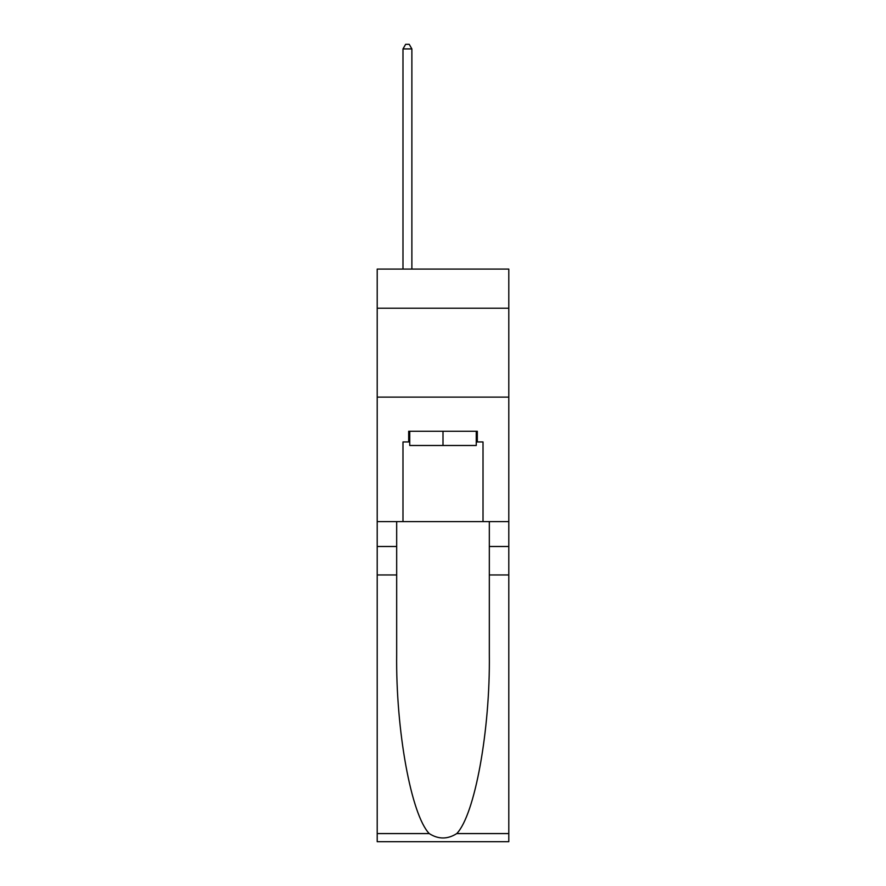 <?xml version="1.0" encoding="UTF-8"?>
<svg xmlns="http://www.w3.org/2000/svg" width="886" height="886" viewBox="0 0 886 886"><rect width="100%" height="100%" fill="white"/><g stroke="black" fill="none" stroke-linecap="round" stroke-linejoin="round"><path stroke-width="1.33" d="M508.797 308.206L508.797 269.078L377.203 269.078L377.203 308.206L508.797 308.206L508.797 521.599L483.014 521.599L483.014 441.937L477.321 441.937L477.321 431.26L408.679 431.26L408.679 441.937L409.742 441.937M377.203 574.948L396.673 574.948L396.673 654.256C395.732 730.053 411.104 814.732 429.245 833.582C438.404 839.441 447.574 839.441 456.755 833.582L508.797 833.582L508.797 841.7L377.203 841.7L377.203 308.206M476.258 431.26L476.258 445.492L409.742 445.492L409.742 431.26M443 431.26L443 445.492M456.755 833.582C474.896 814.732 490.268 730.053 489.327 654.256L489.327 521.599M489.327 574.948L508.797 574.948L508.797 521.599M396.673 521.599L396.673 574.948M508.797 833.582L508.797 574.948M377.203 521.599L402.986 521.599L402.986 441.937L408.679 441.937M377.203 397.116L508.797 397.116M402.986 521.599L483.014 521.599M476.258 441.937L477.321 441.937M411.879 269.078L411.879 48.918L402.986 48.918L402.986 269.078M402.986 48.918L405.655 44.3L409.21 44.3L411.879 48.918M489.327 546.496L508.797 546.496M396.673 546.496L377.203 546.496M377.203 833.582L429.245 833.582"/></g></svg>
